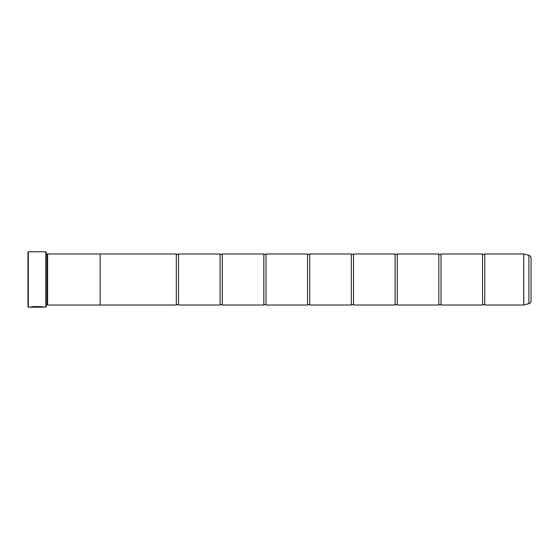 <?xml version="1.0" encoding="UTF-8"?>
<svg xmlns="http://www.w3.org/2000/svg" width="559" height="559" viewBox="0 0 559 559"><rect width="100%" height="100%" fill="white"/><g stroke="black" fill="none" stroke-linecap="round" stroke-linejoin="round"><path stroke-width="0.84" d="M528.891 303.642L528.891 255.358A2.914 2.914 0 0 1 531.05 258.174L531.05 300.826A2.914 2.914 0 0 1 528.891 303.642L523.727 305.018L523.727 253.982L484.751 253.982L484.751 305.018A1.425 1.425 0 0 0 482.564 305.018L441.002 305.018A1.425 1.425 0 0 0 438.815 305.018L397.253 305.018A1.425 1.425 0 0 0 395.066 305.018L353.505 305.018A1.425 1.425 0 0 0 351.318 305.018L309.756 305.018A1.425 1.425 0 0 0 307.569 305.018L266.014 305.018A1.425 1.425 0 0 0 263.827 305.018L222.265 305.018A1.425 1.425 0 0 0 220.078 305.018L178.517 305.018A1.425 1.425 0 0 0 176.33 305.018L100.131 305.018M484.751 253.982A1.425 1.425 0 0 1 482.564 253.982L482.564 305.018M482.564 253.982L441.002 253.982L441.002 305.018M441.002 253.982A1.425 1.425 0 0 1 438.815 253.982L438.815 305.018M438.815 253.982L397.253 253.982L397.253 305.018M397.253 253.982A1.425 1.425 0 0 1 395.066 253.982L395.066 305.018M395.066 253.982L353.505 253.982L353.505 305.018M353.505 253.982A1.425 1.425 0 0 1 351.318 253.982L351.318 305.018M351.318 253.982L309.756 253.982L309.756 305.018M309.756 253.982A1.425 1.425 0 0 1 307.569 253.982L307.569 305.018M307.569 253.982L266.014 253.982L266.014 305.018M266.014 253.982A1.425 1.425 0 0 1 263.827 253.982L263.827 305.018M263.827 253.982L222.265 253.982L222.265 305.018M222.265 253.982A1.425 1.425 0 0 1 220.078 253.982L220.078 305.018M220.078 253.982L178.517 253.982L178.517 305.018M178.517 253.982A1.425 1.425 0 0 1 176.33 253.982L176.33 305.018M523.727 253.982L523.79 305.011M43.322 307.136L28.313 307.205L27.95 306.842L27.95 252.158L28.313 251.795L28.313 307.205M45.817 307.205L45.817 251.795L46.18 252.158L46.18 306.842L43.623 307.205C44.042 306.458 30.962 306.199 30.57 307.198L32.233 307.136C34.008 306.374 42.638 306.912 42.316 307.205M45.817 251.795L28.313 251.795M47.27 254.331L47.27 304.669L47.634 305.032L47.634 253.968L46.18 254.331M46.18 304.669L47.27 304.669M523.727 305.018L484.751 305.018M528.891 255.358L523.79 253.989M47.634 305.032L100.131 305.032L100.131 253.968L47.634 253.968M176.33 253.982L100.131 253.982M42.316 307.136C42.638 306.835 34.015 306.304 32.233 307.059L30.878 307.129"/></g></svg>
